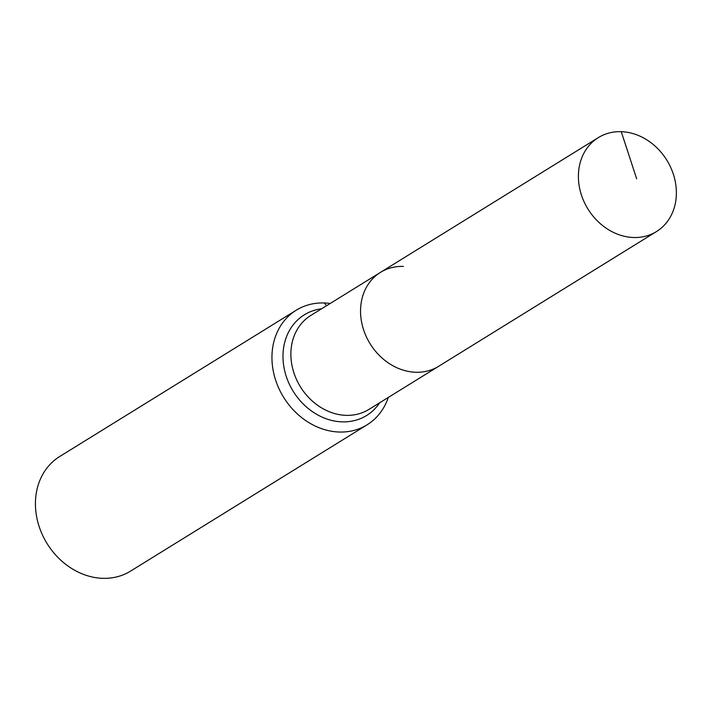 <?xml version="1.0" encoding="UTF-8"?>
<svg xmlns="http://www.w3.org/2000/svg" width="710" height="710" viewBox="0 0 710 710"><rect width="100%" height="100%" fill="white"/><g stroke="black" fill="none" stroke-linecap="round" stroke-linejoin="round"><path stroke-width="1.06" d="M621.259 131.678A55.238 46.381 58.3 0 0 598.326 137.616A55.238 46.381 58.3 0 0 581.889 196.368A55.238 46.381 58.3 0 0 633.506 237.513A55.238 46.381 58.3 0 0 656.448 231.575A55.238 46.381 58.3 0 0 672.885 172.832A55.238 46.381 58.3 0 0 621.259 131.678L636.675 178.849M403.413 266.427A55.238 46.381 58.3 0 0 380.48 272.356A55.238 46.381 58.3 0 0 364.044 331.108A55.238 46.381 58.3 0 0 415.661 372.253A55.238 46.381 58.3 0 0 438.602 366.325L656.448 231.575M330.168 303.481A67.37 56.56 58.3 0 0 324.221 302.966A67.37 56.56 58.3 0 0 296.248 310.199L59.729 456.495A67.37 56.56 58.3 0 0 39.689 528.142A67.37 56.56 58.3 0 0 102.639 578.322A67.37 56.56 58.3 0 0 130.613 571.08L367.132 424.784A67.37 56.56 58.3 0 0 388.281 397.449M380.48 272.356A55.238 46.381 58.3 0 0 364.044 331.108A55.238 46.381 58.3 0 0 415.661 372.253A55.238 46.381 58.3 0 0 438.602 366.325L368.925 409.413A55.238 46.381 58.3 0 1 345.992 415.35A55.238 46.381 58.3 0 1 291.26 360.813A55.238 46.381 58.3 0 1 310.811 315.453L598.326 137.616M296.248 310.199A67.37 56.56 58.3 0 0 276.208 381.847A67.37 56.56 58.3 0 0 339.158 432.026A67.37 56.56 58.3 0 0 367.132 424.784M324.221 302.966L326.564 305.708M321.586 308.788A59.187 49.7 58.3 0 0 283.388 363.422A59.187 49.7 58.3 0 0 342.025 421.855A59.187 49.7 58.3 0 0 379.699 402.756"/></g></svg>
